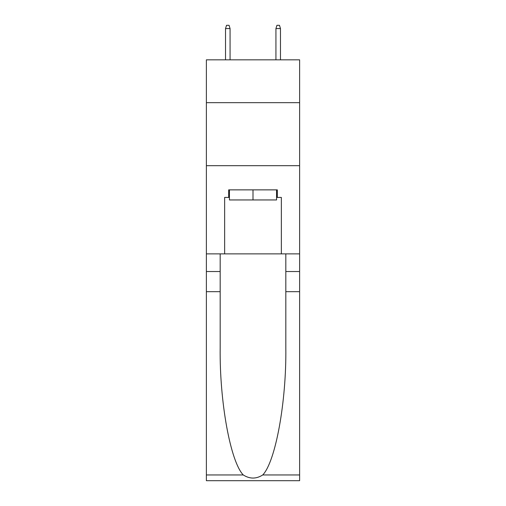 <?xml version="1.0" encoding="UTF-8"?>
<svg xmlns="http://www.w3.org/2000/svg" width="506" height="506" viewBox="0 0 506 506"><rect width="100%" height="100%" fill="white"/><g stroke="black" fill="none" stroke-linecap="round" stroke-linejoin="round"><path stroke-width="0.76" d="M299.622 102.667L299.622 59.828L206.378 59.828L206.378 102.667L299.622 102.667L299.622 253.879L281.355 253.879L281.355 197.429L277.32 197.429L277.32 189.87L228.68 189.87L228.68 197.429L229.433 197.429M206.378 291.684L220.173 291.684L220.173 347.881C219.503 401.587 230.401 461.592 243.253 474.951C249.743 479.093 256.245 479.093 262.747 474.951L299.622 474.951L299.622 480.7L206.378 480.7L206.378 102.667M276.567 189.87L276.567 199.952L229.433 199.952L229.433 189.87M253 189.87L253 199.952M262.747 474.951C275.599 461.592 286.497 401.587 285.827 347.881L285.827 253.879M285.827 291.684L299.622 291.684L299.622 253.879M220.173 253.879L220.173 291.684M299.622 474.951L299.622 291.684M206.378 253.879L224.645 253.879L224.645 197.429L228.68 197.429M206.378 165.677L299.622 165.677M224.645 253.879L281.355 253.879M276.567 197.429L277.32 197.429M230.066 59.828L230.066 28.576L225.531 28.576L225.531 59.828M225.531 28.576L226.536 25.3L229.06 25.3L230.066 28.576M275.934 28.576L276.94 25.3L279.464 25.3L280.469 28.576L275.934 28.576L275.934 59.828M280.469 28.576L280.469 59.828M285.827 271.526L299.622 271.526M220.173 271.526L206.378 271.526M206.378 474.951L243.253 474.951"/></g></svg>
